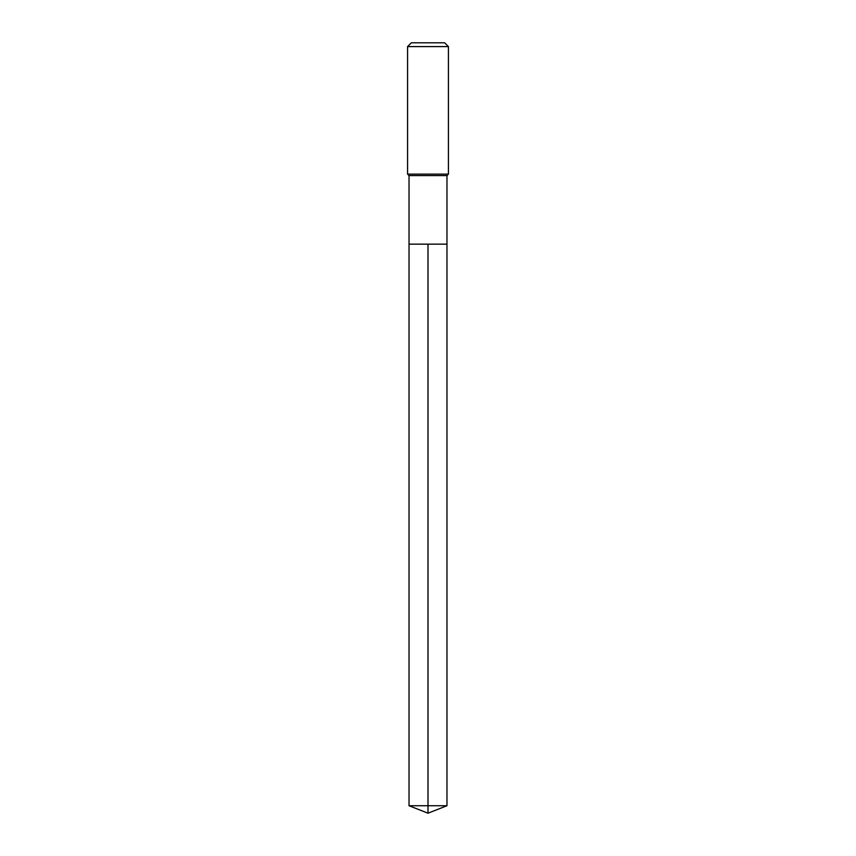<?xml version="1.0" encoding="UTF-8"?>
<svg xmlns="http://www.w3.org/2000/svg" width="856" height="856" viewBox="0 0 856 856"><rect width="100%" height="100%" fill="white"/><g stroke="black" fill="none" stroke-linecap="round" stroke-linejoin="round"><path stroke-width="1.28" d="M409.029 244.153L409.029 175.576L446.971 175.576L446.971 244.153L409.029 244.153L428 244.153L428 805.731L428 244.153L446.971 244.153L446.971 805.731L409.029 805.731L409.029 244.153L409.029 805.731L428 813.2L428 805.731L428 813.2L409.029 805.731M446.971 175.576L448.426 174.121L407.574 174.121L409.029 175.576M448.426 46.599L444.639 42.8L411.362 42.8L407.574 46.599L448.426 46.599L448.426 174.121M407.574 46.599L407.574 174.121M428 813.2L446.971 805.731"/></g></svg>
